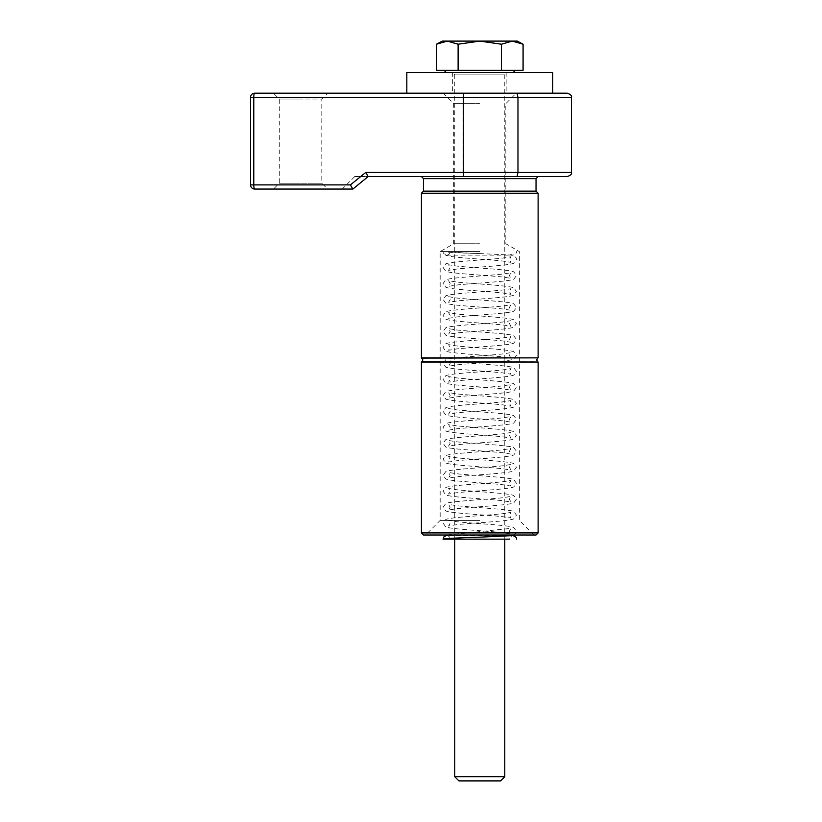 <?xml version="1.0" encoding="UTF-8"?>
<svg xmlns="http://www.w3.org/2000/svg" width="822" height="822" viewBox="0 0 822 822"><rect width="100%" height="100%" fill="white"/><g stroke="black" fill="none" stroke-linecap="round" stroke-linejoin="round"><path stroke-width="0.62" stroke-dasharray="4.11 3.08" d="M327.639 189.06L300.554 189.06L327.639 189.06L321.803 183.224L300.554 183.224L321.803 183.224L321.803 99.03L300.554 99.03L321.803 99.03L327.639 93.194L273.459 93.194L279.295 99.03L300.554 99.03L279.295 99.03L279.295 183.224L300.554 183.224L279.295 183.224L273.459 189.06L300.554 189.06L273.459 189.06M421.419 362.029L538.122 362.029M421.419 532.913L538.122 532.913M423.505 534.999L536.036 534.999M479.771 520.408L440.171 520.408L479.771 520.408M479.771 251.583L440.171 251.583L479.771 251.583M479.771 243.754L453.723 243.754L479.771 243.754M479.771 103.623L453.723 103.623L479.771 103.623M479.771 93.194L406.828 93.194L479.771 93.194M479.771 176.555L421.419 176.555L479.771 176.555M421.419 193.232L538.122 193.232M421.419 357.858L538.122 357.858M354.734 176.555L342.229 189.06L352.617 189.06L367.824 176.555L354.734 176.555L567.293 176.555M367.824 176.555L352.617 189.06M254.707 189.06L352.802 189.06L350.439 184.888L250.535 184.888L250.535 97.366L253.782 97.366L253.782 184.888A4.172 0.914 -90 0 0 254.707 189.06M567.293 93.194L254.707 93.194A4.172 0.914 -90 0 0 253.782 97.366L463.053 97.366L463.053 172.384L365.811 172.384L350.439 184.888M463.516 93.194L463.053 97.366L517.973 97.366L517.973 172.384L463.053 172.384L463.516 176.555M571.465 97.366L517.973 97.366L517.048 93.194M365.811 172.384L368.112 176.555M517.048 176.555L517.973 172.384L571.465 172.384M479.771 253.577L510.637 255.036L479.771 253.577C461.8 252.919 451.936 252.251 450.179 251.583A3.545 3.545 0 0 1 446.634 255.118A3.545 3.545 0 0 1 443.089 251.583C445.277 252.241 457.505 252.899 479.771 253.577M513.411 534.999L515.62 533.509L516.452 531.176L513.76 527.488C508.859 525.104 474.356 523.614 456.6 521.682L448.555 520.367L450.179 523.182L448.555 525.998L456.6 524.693C474.356 522.761 508.859 521.261 513.76 518.877L516.452 515.199L513.76 511.51C508.859 509.126 474.356 507.636 456.6 505.705L448.555 504.389L450.179 507.205L448.555 510.03L456.6 508.715C474.356 506.784 508.859 505.283 513.76 502.91L516.452 499.221L513.76 495.532C508.859 493.149 474.356 491.659 456.6 489.727L448.555 488.412L450.179 491.227L448.555 494.053L456.6 492.738C474.356 490.806 508.859 489.306 513.76 486.932L516.452 483.244L513.76 479.555C508.859 477.171 474.356 475.681 456.6 473.749L448.555 472.434L450.179 475.26L448.555 478.075L456.6 476.76C474.356 474.828 508.859 473.338 513.76 470.955L516.452 467.266L513.76 463.577C508.859 461.204 474.356 459.704 456.6 457.772L448.555 456.457L450.179 459.282L448.555 462.098L456.6 460.782C474.356 458.851 508.859 457.361 513.76 454.977L516.452 451.288L513.76 447.6C508.859 445.226 474.356 443.726 456.6 441.794L448.555 440.489L450.179 443.305L448.555 446.12L456.6 444.805C474.356 442.873 508.859 441.383 513.76 438.999L516.452 435.311L513.76 431.632C508.859 429.248 474.356 427.748 456.6 425.817L448.555 424.512L450.179 427.327L448.555 430.142L456.6 428.827C474.356 426.895 508.859 425.406 513.76 423.022L516.452 419.333L513.76 415.655C508.859 413.271 474.356 411.771 456.6 409.839L448.555 408.534L450.179 411.349L448.555 414.165L456.6 412.85C474.356 410.918 508.859 409.428 513.76 407.044L516.452 403.355L513.76 399.677C508.859 397.293 474.356 395.793 456.6 393.872L448.555 392.556L450.179 395.372L448.555 398.187L456.6 396.872C474.356 394.94 508.859 393.45 513.76 391.067L516.452 387.378L513.76 383.699C508.859 381.316 474.356 379.826 456.6 377.894L448.555 376.579L450.179 379.394L448.555 382.209L456.6 380.894C474.356 378.963 508.859 377.473 513.76 375.089L516.452 371.4L513.76 367.722C508.859 365.338 474.356 363.848 456.6 361.916L448.555 360.601L450.179 363.416L448.555 366.232L456.6 364.917C474.356 362.985 508.859 361.495 513.76 359.111L516.452 355.433L513.76 351.744C508.859 349.36 474.356 347.87 456.6 345.939L448.555 344.623L450.179 347.439L448.555 350.254L456.6 348.939C474.356 347.018 508.859 345.517 513.76 343.134L516.452 339.455L513.76 335.766C508.859 333.383 474.356 331.893 456.6 329.961L448.555 328.646L450.179 331.461L448.555 334.277L456.6 332.972C474.356 331.04 508.859 329.54 513.76 327.156L516.452 323.478L513.76 319.789C508.859 317.405 474.356 315.915 456.6 313.983L448.555 312.668L450.179 315.484L448.555 318.299L456.6 316.994C474.356 315.062 508.859 313.562 513.76 311.178L516.452 307.5L513.76 303.811C508.859 301.427 474.356 299.938 456.6 298.006L448.555 296.691L450.179 299.506L448.555 302.321L456.6 301.016C474.356 299.085 508.859 297.585 513.76 295.201L516.452 291.522L513.76 287.834C508.859 285.45 474.356 283.96 456.6 282.028L448.555 280.713L450.179 283.528L448.555 286.344L456.6 285.039C474.356 283.107 508.859 281.607 513.76 279.233L516.452 275.545L513.76 271.856C508.859 269.472 474.356 267.982 456.6 266.051L448.555 264.735L450.179 267.551L448.555 270.376L456.6 269.061C474.356 267.129 508.859 265.629 513.76 263.256L516.452 259.567C516.709 257.563 514.829 256.063 510.801 255.067L512.907 255.118C515.6 254.275 516.771 253.094 516.452 251.583M479.771 537.167L510.637 535.708L479.771 537.167C461.8 537.824 451.936 538.492 450.179 539.16A3.545 3.545 0 0 0 446.634 535.615A3.545 3.545 0 0 0 443.089 539.16L509.363 539.16C508.849 537.927 510.03 536.745 512.907 535.615M510.801 535.677L446.634 535.615M406.828 72.357L552.713 72.357M479.771 72.357L452.264 72.357L479.771 72.357M523.08 44.213L512.26 41.1L517.285 41.1M504.78 539.16L504.78 74.864L479.771 74.864L504.78 74.864L507.277 72.357M454.761 539.16L454.761 74.864L479.771 74.864L454.761 74.864L452.264 72.357M446.161 72.357L513.38 72.357L446.161 72.357M444.075 70.271L515.466 70.271L444.075 70.271M523.08 70.271L501.43 70.271L501.43 44.213L479.771 41.1L458.111 44.213L447.281 41.1L441.825 41.932M442.257 41.1L512.26 41.1L501.43 44.213M501.43 70.271L458.111 70.271L458.111 44.213M458.111 70.271L436.451 70.271M441.64 41.994L436.451 44.213M500.608 780.9L458.933 780.9M504.78 776.728L454.761 776.728M421.799 361.803L537.742 361.803M423.505 178.641L536.036 178.641M423.505 191.146L536.036 191.146M421.799 358.084L537.742 358.084M443.305 93.194L453.723 103.623L453.723 243.754L440.171 251.583L440.171 520.408L425.591 534.999M533.951 534.999L519.36 520.408L519.36 251.583L505.818 243.754L505.818 103.623L516.237 93.194M352.864 189.06L368.174 176.555M446.634 255.118L512.907 255.118C510.452 254.584 509.27 253.402 509.363 251.583M447.25 534.999L510.986 528.361L509.363 531.176L510.986 533.992L502.941 532.677C485.186 530.745 450.672 529.255 445.781 526.871L443.089 523.182L445.781 519.504C450.672 517.12 485.186 515.62 502.941 513.688L510.986 512.383L509.363 515.199L510.986 518.014L502.941 516.699C485.186 514.767 450.672 513.277 445.781 510.894L443.089 507.205L445.781 503.526C450.672 501.143 485.186 499.642 502.941 497.721L510.986 496.406L509.363 499.221L510.986 502.037L502.941 500.721C485.186 498.79 450.672 497.3 445.781 494.916L443.089 491.227L445.781 487.549C450.672 485.165 485.186 483.675 502.941 481.743L510.986 480.428L509.363 483.244L510.986 486.059L502.941 484.744C485.186 482.812 450.672 481.322 445.781 478.938L443.089 475.26L445.781 471.571C450.672 469.187 485.186 467.697 502.941 465.766L510.986 464.451L509.363 467.266L510.986 470.081L502.941 468.766C485.186 466.834 450.672 465.344 445.781 462.961L443.089 459.282L445.781 455.594C450.672 453.21 485.186 451.72 502.941 449.788L510.986 448.473L509.363 451.288L510.986 454.104L502.941 452.788C485.186 450.867 450.672 449.367 445.781 446.983L443.089 443.305L445.781 439.616C450.672 437.232 485.186 435.742 502.941 433.811L510.986 432.495L509.363 435.311L510.986 438.126L502.941 436.821C485.186 434.889 450.672 433.389 445.781 431.005L443.089 427.327L445.781 423.638C450.672 421.254 485.186 419.765 502.941 417.833L510.986 416.518L509.363 419.333L510.986 422.148L502.941 420.843C485.186 418.912 450.672 417.412 445.781 415.028L443.089 411.349L445.781 407.661C450.672 405.277 485.186 403.787 502.941 401.855L510.986 400.54L509.363 403.355L510.986 406.171L502.941 404.866C485.186 402.934 450.672 401.434 445.781 399.06L443.089 395.372L445.781 391.683C450.672 389.299 485.186 387.809 502.941 385.878L510.986 384.562L509.363 387.378L510.986 390.203L502.941 388.888C485.186 386.957 450.672 385.456 445.781 383.083L443.089 379.394L445.781 375.705C450.672 373.322 485.186 371.832 502.941 369.9L510.986 368.585L509.363 371.4L510.986 374.226L502.941 372.911C485.186 370.979 450.672 369.489 445.781 367.105L443.089 363.416L445.781 359.728C450.672 357.354 485.186 355.854 502.941 353.922L510.986 352.607L509.363 355.433L510.986 358.248L502.941 356.933C485.186 355.001 450.672 353.511 445.781 351.128L443.089 347.439L445.781 343.75C450.672 341.377 485.186 339.876 502.941 337.945L510.986 336.63L509.363 339.455L510.986 342.271L502.941 340.955C485.186 339.024 450.672 337.534 445.781 335.15L443.089 331.461L445.781 327.783C450.672 325.399 485.186 323.899 502.941 321.967L510.986 320.662L509.363 323.478L510.986 326.293L502.941 324.978C485.186 323.046 450.672 321.556 445.781 319.172L443.089 315.484L445.781 311.805C450.672 309.421 485.186 307.921 502.941 305.99L510.986 304.685L509.363 307.5L510.986 310.315L502.941 309C485.186 307.068 450.672 305.579 445.781 303.195L443.089 299.506L445.781 295.828C450.672 293.444 485.186 291.944 502.941 290.012L510.986 288.707L509.363 291.522L510.986 294.338L502.941 293.022C485.186 291.091 450.672 289.601 445.781 287.217L443.089 283.528L445.781 279.85C450.672 277.466 485.186 275.966 502.941 274.045L510.986 272.729L509.363 275.545L510.986 278.36L502.941 277.045C485.186 275.113 450.672 273.623 445.781 271.239L443.089 267.551L445.781 263.872C450.672 261.488 485.186 259.999 502.941 258.067L510.986 256.752L509.363 259.567L510.986 262.382L502.941 261.067C485.186 259.136 450.672 257.646 445.781 255.262L443.089 251.583M452.675 72.357L452.675 93.194M506.866 72.357L506.866 93.194"/><path stroke-width="1.23" d="M273.459 93.194L327.639 93.194M538.122 362.029L421.419 362.029L421.419 532.913L538.122 532.913L538.122 362.029L421.799 361.803L422.878 359.944L421.419 357.858L538.122 357.858L538.122 193.232L421.419 193.232L421.419 357.858M538.122 532.913L536.036 534.999L423.505 534.999L421.419 532.913M571.465 172.384L571.465 97.366L517.973 97.366L517.973 172.384L571.465 172.384C572.071 173.966 570.684 175.363 567.293 176.555L367.824 176.555M352.617 189.06L342.229 189.06M350.439 184.888L352.802 189.06L254.707 189.06A4.172 4.172 0 0 1 250.535 184.888A4.172 4.172 0 0 0 254.707 189.06A4.172 4.172 0 0 1 250.535 184.888L350.439 184.888L365.811 172.384L517.973 172.384L517.048 176.555M517.048 93.194L517.973 97.366L250.535 97.366A4.172 4.172 0 0 1 254.707 93.194A4.172 4.172 0 0 0 250.535 97.366A4.172 4.172 0 0 1 254.707 93.194L567.293 93.194C570.735 94.489 572.122 95.876 571.465 97.366M250.535 97.366L250.535 184.888M463.516 93.194L463.516 176.555M368.112 176.555L365.811 172.384M479.771 537.167L510.637 535.708L479.771 537.167C457.505 537.835 445.277 538.502 443.089 539.16L509.363 539.16M552.713 93.194L552.713 72.357L406.828 72.357L406.828 93.194M436.451 44.213L447.281 41.1L442.257 41.1L436.451 44.213L436.451 70.271L458.111 70.271L458.111 44.213L479.771 41.1L517.285 41.1L523.08 44.213L523.08 70.271L501.43 70.271L501.43 44.213L512.26 41.1L523.08 44.213M504.78 776.728L500.608 780.9L458.933 780.9L454.761 776.728L504.78 776.728L504.78 539.16M454.761 776.728L454.761 539.16M513.38 72.357L515.466 70.271M446.161 72.357L444.075 70.271M458.111 70.271L501.43 70.271M458.111 44.213L447.281 41.1L479.771 41.1L501.43 44.213M423.505 178.641L423.505 191.146L536.036 191.146L536.036 178.641L423.505 178.641L421.419 176.555M538.122 357.858L421.799 358.084M254.707 93.194A4.172 0.914 90 0 0 253.782 97.366L253.782 184.888A4.172 0.914 90 0 0 254.707 189.06M537.742 361.803L536.663 359.944L537.742 358.084M423.505 191.146L421.419 193.232M536.036 191.146L538.122 193.232M536.036 178.641L538.122 176.555M368.174 176.555L352.864 189.06M443.089 539.16L443.921 536.828L447.25 534.999M510.739 535.615L512.907 535.615C515.774 536.745 516.956 537.927 516.452 539.16M511.079 535.615L512.907 535.615M513.411 534.999L510.801 535.677"/></g></svg>
